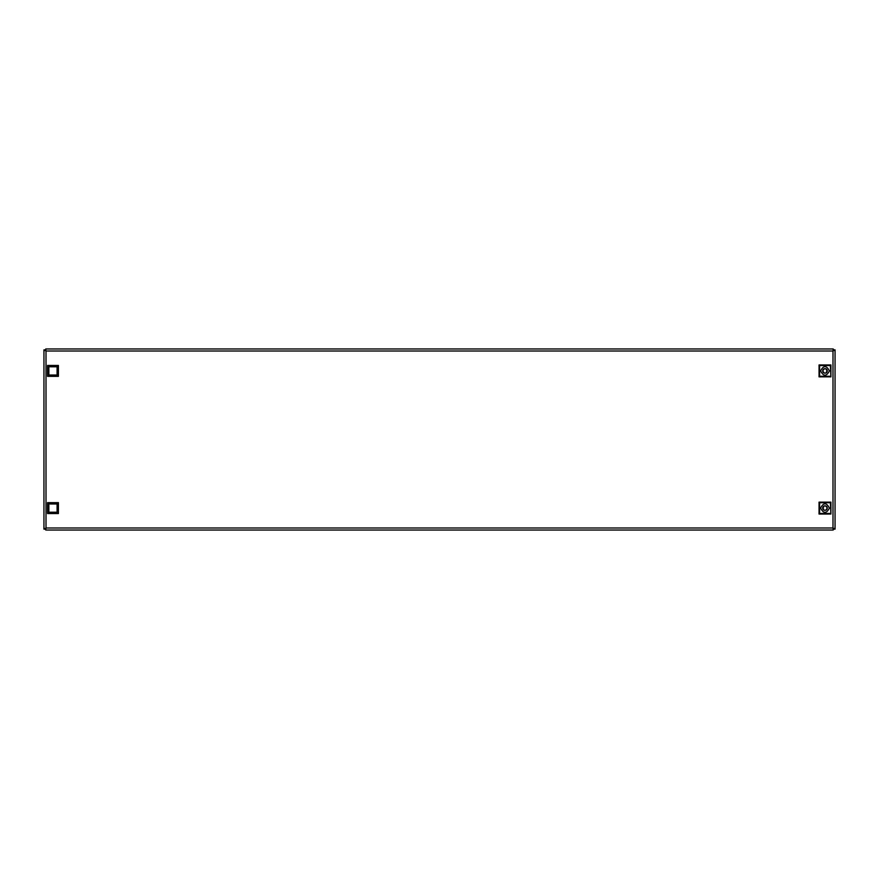 <?xml version="1.0" encoding="UTF-8"?>
<svg xmlns="http://www.w3.org/2000/svg" width="879" height="879" viewBox="0 0 879 879"><rect width="100%" height="100%" fill="white"/><g stroke="black" fill="none" stroke-linecap="round" stroke-linejoin="round"><path stroke-width="1.32" d="M835.05 349.875L832.995 351.018L833.226 348.963L45.774 348.963L46.005 351.018L45.323 349.875L43.95 349.875L43.95 529.125L45.323 529.125L46.005 527.982L45.774 530.037L833.226 530.037L832.995 527.982L833.677 529.125L835.05 529.125L835.05 349.875L833.677 349.875L832.995 351.018L833.226 348.963M132.894 348.963L141.585 348.963M737.415 348.963L746.106 348.963M141.585 530.037L132.894 530.037M833.226 530.037L832.995 527.982L835.05 529.125M43.95 529.125L46.005 527.982L45.774 530.037M45.774 348.963L46.005 351.018L43.95 349.875M829.391 508.095C826.458 513.765 823.524 513.765 820.59 508.095C823.524 502.414 826.458 502.414 829.391 508.095M822.7 508.007L822.7 508.095A2.285 2.285 0 0 0 824.985 510.38A2.285 2.285 0 0 0 827.271 508.095A2.285 2.285 0 0 0 824.985 505.81A2.285 2.285 0 0 0 822.7 508.095L822.7 508.172M824.216 510.249L822.975 508.095L824.227 505.93M825.755 505.941L825.678 506.205C827.414 507.458 827.414 508.721 825.678 509.985L825.744 510.249M819.041 514.039L830.93 514.039L830.93 502.151L819.041 502.151L819.041 514.039L819.624 513.457L819.624 502.722L819.041 502.151M830.93 502.151L830.358 502.722L830.93 514.039M830.358 513.457L819.624 513.457M819.624 502.722L830.358 502.722M58.41 502.645L58.41 513.545L47.521 513.545L47.521 502.645L58.41 502.645L57.08 503.975L57.08 512.204L48.85 512.204L47.521 513.545M58.41 513.545L57.08 512.204M47.521 502.645L48.85 503.975L57.08 503.975M48.85 512.204L48.85 503.975M58.41 365.455L58.41 376.355L47.521 376.355L47.521 365.455L58.41 365.455L57.08 366.796L57.08 375.025L48.85 375.025L47.521 376.355M58.41 376.355L57.08 375.025M47.521 365.455L48.85 366.796L57.08 366.796M48.85 375.025L48.85 366.796M820.59 370.905C823.524 365.235 826.458 365.235 829.391 370.905C826.458 376.586 823.524 376.586 820.59 370.905M827.271 370.993L827.271 370.905A2.285 2.285 0 0 0 824.985 368.62A2.285 2.285 0 0 0 822.7 370.905A2.285 2.285 0 0 0 824.985 373.19A2.285 2.285 0 0 0 827.271 370.905L827.271 370.828M825.755 368.751L827.007 370.905L825.744 373.07M824.216 373.059L824.304 372.795C822.568 371.542 822.568 370.279 824.304 369.015L824.227 368.751M830.93 364.961L819.041 364.961L819.041 376.849L830.93 376.849L830.93 364.961L830.358 365.543L830.93 376.849M819.041 376.849L819.624 376.278L819.624 365.543L819.041 364.961M819.624 365.543L830.358 365.543M830.358 376.278L819.624 376.278M46.005 351.018L46.005 527.982L832.995 527.982L832.995 351.018L46.005 351.018"/></g></svg>
